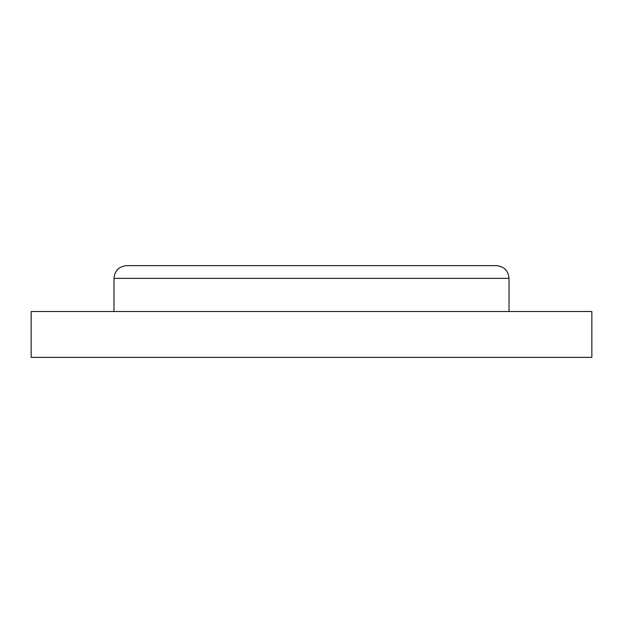 <?xml version="1.0" encoding="UTF-8"?>
<svg xmlns="http://www.w3.org/2000/svg" width="623" height="623" viewBox="0 0 623 623"><rect width="100%" height="100%" fill="white"/><g stroke="black" fill="none" stroke-linecap="round" stroke-linejoin="round"><path stroke-width="0.93" d="M180.654 265.624L496.274 265.624C504.015 266.379 508.267 270.631 509.022 278.364L113.978 278.364C114.733 270.631 118.985 266.379 126.726 265.624L180.654 265.624M112.981 357.376L591.85 357.376L591.85 311.5L31.15 311.5L31.15 357.376L112.981 357.376M126.726 265.624L311.718 265.624M509.022 311.5L509.022 278.364M113.978 311.5L113.978 278.364"/></g></svg>
